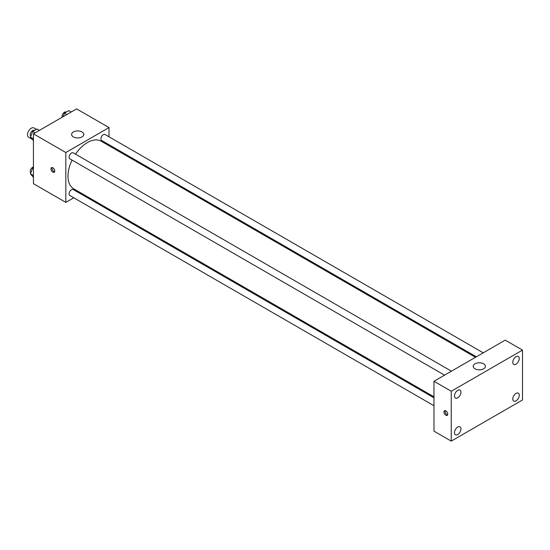 <?xml version="1.0" encoding="UTF-8"?>
<svg xmlns="http://www.w3.org/2000/svg" width="550" height="550" viewBox="0 0 550 550"><rect width="100%" height="100%" fill="white"/><g stroke="black" fill="none" stroke-linecap="round" stroke-linejoin="round"><path stroke-width="0.82" d="M36.383 129.353L33.949 127.944A5.342 3.087 120 0 0 29.831 129.381A5.342 3.087 120 0 0 27.5 134.757A5.342 3.087 120 0 0 28.607 137.204L31.797 139.047M73.796 197.787L65.828 202.386L33.44 183.686L33.44 133.822L76.622 108.886L109.01 127.586L109.01 136.792M81.531 193.318L80.657 193.82M72.071 160.084A27.479 15.867 120 0 0 67.987 176.206A27.479 15.867 120 0 0 73.679 188.788L433.971 396.804M475.489 357.301L101.159 141.185A27.479 15.867 120 0 0 75.501 154.144M109.01 144.719L109.01 145.716M65.828 202.386L65.828 152.522L109.01 127.586M483.223 352.839L105.029 134.489A3.431 1.98 120 0 0 102.382 135.41A3.431 1.98 120 0 0 100.884 138.861A3.431 1.98 120 0 0 101.592 140.436L476.355 356.799M433.971 397.808L73.239 189.537A3.431 1.98 120 0 0 70.599 190.458A3.431 1.98 120 0 0 69.101 193.916A3.431 1.98 120 0 0 69.809 195.484L433.971 405.728M444.572 375.155L69.809 158.785A3.431 1.98 -60 0 1 69.809 154.818A3.431 1.98 -60 0 1 73.239 152.838L451.44 371.188M65.828 152.522L33.44 133.822M73.384 136.936A6.105 3.527 180 0 1 71.596 134.447A6.105 3.527 180 0 1 77.701 130.921A6.105 3.527 180 0 1 83.806 134.447A6.105 3.527 180 0 1 80.039 137.699A6.105 3.527 180 0 1 73.384 136.936M54.759 171.064A2.674 1.54 60 0 1 54.209 172.287A2.674 1.54 60 0 1 51.535 170.748A2.674 1.54 60 0 1 51.535 167.661A2.674 1.54 60 0 1 53.591 168.376A2.674 1.54 60 0 1 54.759 171.064M54.636 171.772A2.674 1.54 60 0 1 52.621 170.115A2.674 1.54 60 0 1 52.195 167.544M433.971 431.138L433.971 381.274L505.223 340.134L522.5 350.109L522.5 399.974L451.248 441.114L433.971 431.138M451.248 441.114L451.248 391.249L433.971 381.274M447.734 414.15A2.674 1.54 60 0 1 447.184 415.374A2.674 1.54 60 0 1 444.51 413.834A2.674 1.54 60 0 1 444.51 410.747A2.674 1.54 60 0 1 446.572 411.462A2.674 1.54 60 0 1 447.734 414.15M451.248 391.249L522.5 350.109M483.636 368.809A6.105 3.527 180 0 1 476.981 369.572A6.105 3.527 180 0 1 473.206 366.314A6.105 3.527 180 0 1 479.318 362.787A6.105 3.527 180 0 1 485.423 366.314A6.105 3.527 180 0 1 483.636 368.809M516.024 356.689A4.579 2.647 120 0 0 512.786 362.299A4.579 2.647 120 0 0 513.734 364.396A4.579 2.647 120 0 0 518.313 361.756A4.579 2.647 120 0 0 518.313 356.462A4.579 2.647 120 0 0 516.024 356.689M457.724 390.349A4.579 2.647 120 0 0 454.486 395.959A4.579 2.647 120 0 0 455.434 398.056A4.579 2.647 120 0 0 460.013 395.409A4.579 2.647 120 0 0 460.013 390.122A4.579 2.647 120 0 0 457.724 390.349M457.724 427.047A4.579 2.647 120 0 0 454.486 432.658A4.579 2.647 120 0 0 455.434 434.754A4.579 2.647 120 0 0 460.013 432.114A4.579 2.647 120 0 0 460.013 426.821A4.579 2.647 120 0 0 457.724 427.047M516.024 393.388A4.579 2.647 120 0 0 512.786 398.998A4.579 2.647 120 0 0 513.734 401.094A4.579 2.647 120 0 0 518.313 398.454A4.579 2.647 120 0 0 518.313 393.161A4.579 2.647 120 0 0 516.024 393.388M447.611 414.858A2.674 1.54 60 0 1 445.603 413.208A2.674 1.54 60 0 1 445.17 410.637M33.44 140.704L30.456 137.136L32.636 131.512L37.001 128.996L39.401 130.377M33.44 138.861L30.456 137.136M35.035 132.901L32.636 131.512M34.471 130.453L34.375 130.398A3.431 1.98 120 0 0 31.735 131.319A3.431 1.98 120 0 0 30.236 134.771A3.431 1.98 120 0 0 30.8 136.249M63.037 116.731L64.419 113.162L68.784 110.646L71.184 112.028M66.818 114.551L64.419 113.162M66.254 112.104L66.158 112.049A3.431 1.98 120 0 0 63.518 112.97A3.431 1.98 120 0 0 62.019 116.421A3.431 1.98 120 0 0 62.143 117.246M33.44 177.403L30.456 173.841L32.636 168.218L33.44 167.757M33.44 175.56L30.456 173.841M33.44 168.678L32.636 168.218M33.44 166.966A3.431 1.98 120 0 0 30.236 171.476A3.431 1.98 120 0 0 30.8 172.947"/></g></svg>
